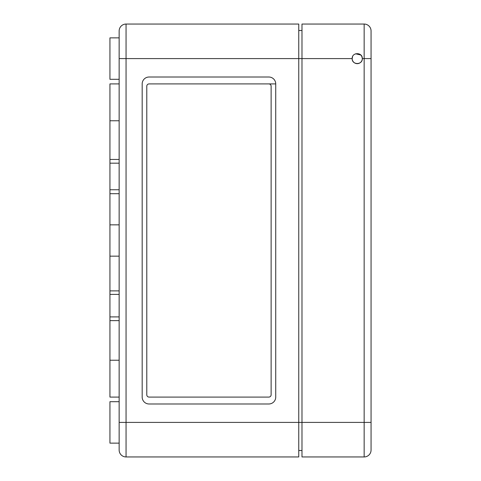 <?xml version="1.0" encoding="UTF-8"?>
<svg xmlns="http://www.w3.org/2000/svg" width="481" height="481" viewBox="0 0 481 481"><rect width="100%" height="100%" fill="white"/><g stroke="black" fill="none" stroke-linecap="round" stroke-linejoin="round"><path stroke-width="0.72" d="M109.939 83.916L119.15 83.916L109.939 83.916L109.939 397.084L119.15 397.084L109.939 397.084M119.15 401.689L109.939 401.689L109.939 443.133L119.15 443.133L119.15 450.042L119.15 58.592L298.755 58.592L298.755 24.05L126.058 24.05L126.058 422.408L298.755 422.408L298.755 456.95L126.058 456.95A6.908 6.908 0 0 1 119.15 450.042A6.908 6.908 0 0 0 126.058 456.95L126.058 422.408L119.15 422.408M119.15 37.867L109.939 37.867L109.939 79.311L119.15 79.311M352.567 56.65L352.176 58.592L298.755 58.592L298.755 422.408L301.984 422.408L301.984 456.95L364.153 456.95A6.908 6.908 0 0 0 371.061 450.042L371.061 30.958A6.908 6.908 0 0 0 364.153 24.05L301.984 24.05L301.984 422.408L364.153 422.408L364.153 58.592L362.313 58.592L361.934 56.68M149.086 83.916L275.733 83.916A6.908 6.908 0 0 0 268.825 77.014L149.086 77.014A6.908 6.908 0 0 0 142.178 83.916L142.178 397.084A6.908 6.908 0 0 0 149.086 403.986L268.825 403.986A6.908 6.908 0 0 0 275.733 397.084L275.733 83.916L149.086 83.916A2.303 2.303 0 0 0 146.783 86.219L146.783 394.781A2.303 2.303 0 0 0 149.086 397.084L268.825 397.084A2.303 2.303 0 0 0 271.128 394.781L271.128 86.219A2.303 2.303 0 0 0 268.825 83.916M119.15 30.958A6.908 6.908 0 0 1 126.058 24.05A6.908 6.908 0 0 0 119.15 30.958A6.908 6.908 0 0 1 126.058 24.05A6.908 6.908 0 0 0 119.15 30.958L119.15 58.592M298.755 450.505L301.984 450.505M298.755 30.495L301.984 30.495M119.15 224.843L109.939 224.843M119.15 256.157L109.939 256.157L119.15 256.157M149.086 397.084L268.825 397.084M352.176 58.592C351.864 52.056 362.614 52.05 362.313 58.592A5.069 5.069 0 0 1 357.245 63.654A5.069 5.069 0 0 1 352.176 58.592C351.87 65.133 362.638 65.115 362.313 58.592M361.904 56.602L360.834 55.014M360.822 55.002L355.621 53.794M371.061 422.408L364.153 422.408L364.153 456.95A6.908 6.908 0 0 0 371.061 450.042A6.908 6.908 0 0 1 364.153 456.95A6.908 6.908 0 0 0 371.061 450.042M119.15 320.623L109.939 320.623M119.15 294.402L109.939 294.402M119.15 193.693L109.939 193.693M119.15 163.185L109.939 163.185M119.15 159.451L109.939 159.451M119.15 189.761L109.939 189.761M119.15 290.885L109.939 290.885M119.15 316.913L109.939 316.913M371.061 58.592L364.153 58.592L364.153 24.05A6.908 6.908 0 0 1 371.061 30.958M119.15 120.761L109.939 120.761M119.15 360.239L109.939 360.239"/></g></svg>

